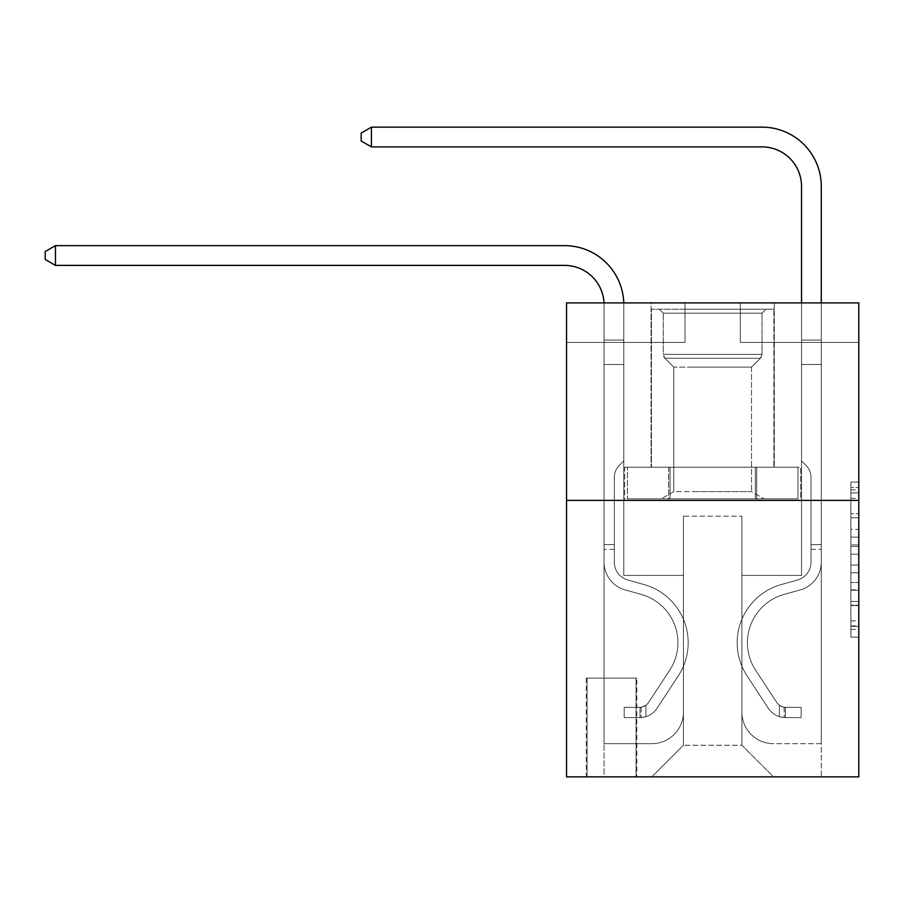 <?xml version="1.0" encoding="UTF-8"?>
<svg xmlns="http://www.w3.org/2000/svg" width="904" height="904" viewBox="0 0 904 904"><rect width="100%" height="100%" fill="white"/><g stroke="black" fill="none" stroke-linecap="round" stroke-linejoin="round"><path stroke-width="0.68" stroke-dasharray="4.52 3.39" d="M850.901 529.382L850.901 554.197L858.8 554.197L858.8 629.41L858.8 489.844L858.8 554.197L850.901 554.197L850.901 487.516L850.901 637.162L850.901 482.092L850.901 626.302L858.8 626.302L850.901 626.302L858.8 626.302L850.901 626.302L850.901 601.488L850.901 637.162L858.8 637.162L858.8 482.092L858.8 625.918L858.8 565.056L850.901 565.056L858.8 565.056L858.8 601.488L858.8 492.94L850.901 492.94L858.8 492.94L858.8 637.162L858.8 489.844L858.8 637.162L850.901 637.162L850.901 482.092L858.8 482.092L858.8 489.844L858.8 482.092L858.8 489.844L858.8 482.092L858.8 487.516L858.8 482.092L850.901 482.092L850.901 492.94L858.8 492.94L850.901 492.94L850.901 529.382L858.8 529.382M774.276 302.908L774.276 467.21L651.061 467.21L774.276 467.21L651.061 467.21L774.276 467.21L774.276 302.908L651.061 302.908L651.061 467.21L651.061 302.908L774.276 302.908M636.834 678.113L586.278 678.113L636.834 678.113L636.834 776.852L586.278 776.852L636.834 776.852M586.278 678.113L586.278 776.852M858.8 544.897L858.8 537.134L858.8 544.897L850.901 544.897L850.901 513.687L850.901 605.567L850.901 582.492L858.8 582.492L850.901 582.492L850.901 637.162L858.8 637.162L850.901 637.162L858.8 637.162L850.901 637.162L850.901 482.092L858.8 482.092L850.901 482.092L858.8 482.092L850.901 482.092L850.901 544.897L858.8 544.897M858.8 500.387L858.8 776.852L566.537 776.852L566.537 500.387L858.8 500.387L858.8 302.908L740.319 302.908L858.8 302.908L858.8 342.401L858.8 302.908L566.537 302.908L685.017 302.908L566.537 302.908L566.537 500.387L858.8 500.387L566.537 500.387M858.8 342.401L740.319 342.401L858.8 342.401M801.532 342.401L821.284 342.401L801.532 342.401L821.284 342.401L801.532 342.401L821.284 342.401L801.532 342.401L821.284 342.401L801.532 342.401L821.284 342.401L801.532 342.401L801.532 575.419L741.89 575.419L741.89 745.246L683.447 745.246L741.89 745.246L773.485 776.852L821.284 776.852L821.284 342.401L821.284 776.852L651.841 776.852L773.485 776.852L741.89 745.246L773.485 776.852L741.89 745.246L741.89 516.184L741.89 712.081A31.595 31.595 0 0 0 773.485 743.676L821.284 743.676L821.284 342.401L821.284 743.676L821.284 342.401L821.284 743.676L821.284 342.401L821.284 743.676L773.485 743.676A31.595 31.595 0 0 1 741.89 712.081A31.595 31.595 0 0 0 773.485 743.676A31.595 31.595 0 0 1 741.89 712.081A31.595 31.595 0 0 0 773.485 743.676A31.595 31.595 0 0 1 741.89 712.081A31.595 31.595 0 0 0 773.485 743.676A31.595 31.595 0 0 1 741.89 712.081L741.89 575.419L741.89 712.081L741.89 575.419L741.89 712.081L741.89 575.419L741.89 712.081L741.89 575.419L801.532 575.419L741.89 575.419L801.532 575.419L741.89 575.419L801.532 575.419L741.89 575.419L801.532 575.419L741.89 575.419L801.532 575.419L801.532 342.401M566.537 342.401L685.017 342.401L566.537 342.401L566.537 302.908L566.537 342.401M604.053 342.401L623.805 342.401L604.053 342.401L623.805 342.401L604.053 342.401L623.805 342.401L604.053 342.401L623.805 342.401L604.053 342.401L623.805 342.401L604.053 342.401L604.053 776.852L651.841 776.852L683.447 745.246L683.447 575.419L623.805 575.419L623.805 342.401L623.805 575.419L623.805 342.401L623.805 575.419L623.805 342.401L623.805 575.419L623.805 342.401L623.805 575.419L623.805 342.401L623.805 575.419L683.447 575.419L623.805 575.419L683.447 575.419L623.805 575.419L683.447 575.419L623.805 575.419L683.447 575.419L623.805 575.419L683.447 575.419L683.447 745.246L651.841 776.852L683.447 745.246L651.841 776.852L604.053 776.852L604.053 342.401L604.053 743.676L651.841 743.676A31.595 31.595 0 0 0 683.447 712.081L683.447 575.419L683.447 712.081A31.595 31.595 0 0 1 651.841 743.676A31.595 31.595 0 0 0 683.447 712.081A31.595 31.595 0 0 1 651.841 743.676A31.595 31.595 0 0 0 683.447 712.081A31.595 31.595 0 0 1 651.841 743.676A31.595 31.595 0 0 0 683.447 712.081A31.595 31.595 0 0 1 651.841 743.676L604.053 743.676L651.841 743.676L604.053 743.676L651.841 743.676L604.053 743.676L651.841 743.676L604.053 743.676L604.053 342.401M587.069 776.852L636.043 776.852L587.069 776.852L587.069 678.113L636.043 678.113L636.043 776.852L636.043 678.113L587.069 678.113L587.069 776.852M683.447 516.184L683.447 745.246L683.447 516.184L741.89 516.184L683.447 516.184M740.319 342.401L740.319 302.908L740.319 342.401M685.017 342.401L685.017 302.908L685.017 342.401M800.684 500.387L624.653 500.387L800.684 500.387L800.684 467.21L624.653 467.21L756.682 467.21L756.682 500.387L756.682 467.21L668.655 467.21L668.655 500.387L668.655 467.21L624.653 467.21L624.653 500.387L624.653 467.21L800.684 467.21L800.684 500.387M668.655 467.21L668.655 500.387L668.655 467.21M756.682 467.21L756.682 500.387L756.682 467.21M850.901 554.197L858.8 554.197L850.901 554.197M850.901 487.516L850.901 482.092L850.901 487.516L858.8 487.516L850.901 487.516M850.901 605.171L850.901 572.808L850.901 605.171L858.8 605.171L850.901 605.171M850.901 572.808L850.901 565.056L858.8 565.056L850.901 565.056L850.901 572.808L858.8 572.808L850.901 572.808M850.901 513.687L850.901 492.94L850.901 513.687L858.8 513.687L850.901 513.687M850.901 482.092L858.8 482.092L850.901 482.092L850.901 489.844L850.901 482.092L858.8 482.092M850.901 637.162L858.8 637.162L850.901 637.162L850.901 629.41L850.901 637.162M604.008 302.908A39.493 39.493 -16.2 0 1 604.053 304.885A39.493 39.493 -16.2 0 0 564.559 265.38A39.493 39.493 -16.2 0 1 604.053 304.885L604.053 364.515L623.805 364.515L623.805 460.882L619.353 465.334L623.805 460.882L623.805 364.515L623.805 460.882L623.805 364.515L604.053 364.515L604.053 562.164A28.826 28.826 163.8 0 0 625.15 589.939A28.826 28.826 163.8 0 1 604.053 562.164A28.826 28.826 163.8 0 0 625.15 589.939A28.826 28.826 163.8 0 1 604.053 562.164A28.826 28.826 163.8 0 0 625.15 589.939A28.826 28.826 163.8 0 1 604.053 562.164A28.826 28.826 163.8 0 0 625.15 589.939A28.826 28.826 163.8 0 1 604.053 562.164A28.826 28.826 163.8 0 0 625.15 589.939A28.826 28.826 163.8 0 1 604.053 562.164A28.826 28.826 163.8 0 0 625.15 589.939A28.826 28.826 163.8 0 1 604.053 562.164A28.826 28.826 -16.2 0 0 625.15 589.939L641.218 594.414L625.15 589.939A28.826 28.826 163.8 0 1 604.053 562.164A28.826 28.826 -16.2 0 0 625.15 589.939L641.218 594.414A50.161 50.161 -16.2 0 1 669.694 670.248A50.161 50.161 -16.2 0 0 641.218 594.414A50.161 50.161 -16.2 0 1 669.694 670.248A50.161 50.161 -16.2 0 0 641.218 594.414L625.15 589.939L641.218 594.414A50.161 50.161 -16.2 0 1 669.694 670.248A50.161 50.161 -16.2 0 0 641.218 594.414L625.15 589.939L641.218 594.414A50.161 50.161 -16.2 0 1 669.694 670.248A50.161 50.161 -16.2 0 0 641.218 594.414A50.161 50.161 -16.2 0 1 669.694 670.248A50.161 50.161 -16.2 0 0 641.218 594.414L625.15 589.939L641.218 594.414A50.161 50.161 -16.2 0 1 669.694 670.248A50.161 50.161 -16.2 0 0 641.218 594.414A50.161 50.161 163.8 0 1 669.694 670.248L648.518 702.521L669.694 670.248A50.161 50.161 -16.2 0 0 641.218 594.414L625.15 589.939L641.218 594.414A50.161 50.161 163.8 0 1 669.694 670.248L648.518 702.521L669.694 670.248A50.161 50.161 -16.2 0 0 641.218 594.414A50.161 50.161 163.8 0 1 669.694 670.248L648.518 702.521L669.694 670.248A50.161 50.161 -16.2 0 0 641.218 594.414A50.161 50.161 163.8 0 1 669.694 670.248L648.518 702.521A10.667 10.667 163.8 0 1 645.919 705.267C639.942 708.013 639.942 708.013 645.919 705.267C639.942 708.013 639.942 708.013 645.919 705.267A10.667 10.667 -16.2 0 0 648.518 702.521L669.694 670.248L648.518 702.521A10.667 10.667 -16.2 0 1 639.998 707.323A10.667 10.667 -16.2 0 0 648.518 702.521A10.667 10.667 163.8 0 1 645.919 705.267C639.942 708.013 639.942 708.013 645.919 705.267C639.942 708.013 639.942 708.013 645.919 705.267A10.667 10.667 -16.2 0 0 648.518 702.521L669.694 670.248A50.161 50.161 -16.2 0 0 641.218 594.414A50.161 50.161 163.8 0 1 669.694 670.248L648.518 702.521A10.667 10.667 -16.2 0 1 639.998 707.323A10.667 10.667 -16.2 0 0 648.518 702.521A10.667 10.667 163.8 0 1 645.919 705.267C639.942 708.013 639.942 708.013 645.919 705.267C639.942 708.013 639.942 708.013 645.919 705.267A10.667 10.667 -16.2 0 0 648.518 702.521L669.694 670.248L648.518 702.521A10.667 10.667 -16.2 0 1 639.998 707.323A10.667 10.667 -16.2 0 0 648.518 702.521A10.667 10.667 163.8 0 1 645.919 705.267C639.942 708.013 639.942 708.013 645.919 705.267C639.942 708.013 639.942 708.013 645.919 705.267A10.667 10.667 -16.2 0 0 648.518 702.521L669.694 670.248L648.518 702.521A10.667 10.667 -16.2 0 1 639.998 707.323A10.667 10.667 -16.2 0 0 648.518 702.521A10.667 10.667 163.8 0 1 645.919 705.267C639.942 708.013 639.942 708.013 645.919 705.267C639.942 708.013 639.942 708.013 645.919 705.267A10.667 10.667 -16.2 0 0 648.518 702.521L669.694 670.248A50.161 50.161 -16.2 0 0 641.218 594.414A50.161 50.161 163.8 0 1 669.694 670.248L648.518 702.521A10.667 10.667 -16.2 0 1 639.998 707.323A10.667 10.667 -16.2 0 0 648.518 702.521A10.667 10.667 163.8 0 1 645.919 705.267A10.667 10.667 -16.2 0 0 648.518 702.521L669.694 670.248L648.518 702.521A10.667 10.667 -16.2 0 1 639.998 707.323L624.201 707.335L624.201 717.606L624.201 707.335L639.998 707.323L639.998 717.606L624.201 717.606L639.998 717.606L639.998 707.323L624.201 707.335L624.201 717.606L624.201 707.335L639.998 707.323L639.998 717.606L624.201 717.606L639.998 717.606L639.998 707.323L624.201 707.335L624.201 717.606L624.201 707.335L639.998 707.323L639.998 717.606L624.201 717.606L639.998 717.606L639.998 707.323L624.201 707.335L624.201 717.606L624.201 707.335L639.998 707.323L639.998 717.606L624.201 717.606L639.998 717.606L639.998 707.323L624.201 707.335L624.201 717.606L624.201 707.335L639.998 707.323L639.998 717.606L624.201 717.606L639.998 717.606L639.998 707.323L624.201 707.335L639.998 707.323L639.998 717.606L639.998 707.323A10.667 10.667 -16.2 0 0 648.518 702.521L669.694 670.248A50.161 50.161 -16.2 0 0 641.218 594.414L625.15 589.939A28.826 28.826 163.8 0 1 604.053 562.164L604.053 304.885A39.493 39.493 -16.2 0 0 564.559 265.38L55.472 265.38L55.472 245.639L564.559 245.639A59.246 59.246 163.8 0 1 623.805 304.885L623.805 364.515L604.053 364.515L604.053 304.885A39.493 39.493 -16.2 0 0 564.559 265.38L55.472 265.38L45.2 259.459L45.2 251.561L45.2 259.459L55.472 265.38L55.472 245.639L564.559 245.639A59.246 59.246 163.8 0 1 623.805 304.885L623.805 340.085L604.053 340.085L604.053 364.515L604.053 340.085L623.805 340.085L623.805 460.882L619.353 465.334A17.165 17.165 -16.2 0 0 614.324 477.47A17.165 17.165 163.8 0 1 619.353 465.334L623.805 460.882L623.805 364.515L604.053 364.515L604.053 304.885A39.493 39.493 -16.2 0 0 564.559 265.38L55.472 265.38L45.2 259.459L45.2 251.561L55.472 245.639L55.472 265.38L55.472 245.639L45.2 251.561L45.2 259.459L55.472 265.38L45.2 259.459L45.2 251.561L55.472 245.639L564.559 245.639A59.246 59.246 163.8 0 1 623.805 304.885L623.805 340.085L604.053 340.085L604.053 304.885A39.493 39.493 -16.2 0 0 564.559 265.38L55.472 265.38L55.472 245.639L564.559 245.639A59.246 59.246 163.8 0 1 623.805 304.885L623.805 364.515L623.805 340.085L604.053 340.085L604.053 364.515L604.053 340.085L623.805 340.085L623.805 364.515L604.053 364.515L604.053 304.885A39.493 39.493 -16.2 0 0 564.559 265.38L55.472 265.38L45.2 259.459L55.472 265.38L55.472 245.639L55.472 265.38L45.2 259.459L45.2 251.561L45.2 259.459L55.472 265.38L55.472 245.639L45.2 251.561L55.472 245.639L564.559 245.639A59.246 59.246 163.8 0 1 623.805 304.885L623.805 340.085L604.053 340.085L604.053 304.885A39.493 39.493 -16.2 0 0 564.559 265.38L55.472 265.38L55.472 245.639L564.559 245.639A59.246 59.246 163.8 0 1 623.805 304.885L623.805 460.882L619.353 465.334A17.165 17.165 -16.2 0 0 614.324 477.47A17.165 17.165 163.8 0 1 619.353 465.334L623.805 460.882L623.805 364.515L604.053 364.515L604.053 562.164A28.826 28.826 -16.2 0 0 625.15 589.939A28.826 28.826 163.8 0 1 604.053 562.164L604.053 364.515L604.053 562.164A28.826 28.826 -16.2 0 0 625.15 589.939A28.826 28.826 163.8 0 1 604.053 562.164L604.053 364.515L623.805 364.515L623.805 340.085L604.053 340.085L604.053 364.515L623.805 364.515L623.805 460.882L619.353 465.334A17.165 17.165 -16.2 0 0 614.324 477.47A17.165 17.165 163.8 0 1 619.353 465.334L623.805 460.882L623.805 340.085L623.805 364.515L604.053 364.515L604.053 562.164A28.826 28.826 -16.2 0 0 625.15 589.939A28.826 28.826 163.8 0 1 604.053 562.164L604.053 364.515L623.805 364.515L623.805 460.882L619.353 465.334A17.165 17.165 -16.2 0 0 614.324 477.47A17.165 17.165 163.8 0 1 619.353 465.334L623.805 460.882L623.805 340.085L604.053 340.085L623.805 340.085L623.805 304.885L623.805 340.085L604.053 340.085L604.053 304.885A39.493 39.493 -16.2 0 0 564.559 265.38L55.472 265.38L564.559 265.38L55.472 265.38L55.472 245.639L45.2 251.561L45.2 259.459L45.2 251.561L55.472 245.639L564.559 245.639A59.246 59.246 163.8 0 1 623.805 304.885L623.805 364.515L604.053 364.515L604.053 562.164A28.826 28.826 -16.2 0 0 625.15 589.939L641.218 594.414L625.15 589.939A28.826 28.826 163.8 0 1 604.053 562.164L604.053 304.885A39.493 39.493 -16.2 0 0 564.559 265.38L55.472 265.38L55.472 245.639L564.559 245.639A59.246 59.246 163.8 0 1 623.805 304.885L623.805 340.085L604.053 340.085L604.053 304.885A39.493 39.493 -16.2 0 0 564.559 265.38L55.472 265.38L45.2 259.459L55.472 265.38M614.324 544.615L604.053 544.615L604.053 549.361L604.053 544.615L614.324 544.615L614.324 562.164L614.324 477.47A17.165 17.165 163.8 0 1 619.353 465.334A17.165 17.165 -16.2 0 0 614.324 477.47A17.165 17.165 163.8 0 1 619.353 465.334A17.165 17.165 -16.2 0 0 614.324 477.47L614.324 562.164L614.324 544.615L604.053 544.615L614.324 544.615L614.324 562.164A18.566 18.566 -16.2 0 0 627.907 580.04A18.566 18.566 163.8 0 1 614.324 562.164L614.324 477.47L614.324 562.164A18.566 18.566 -16.2 0 0 627.907 580.04A18.566 18.566 163.8 0 1 614.324 562.164L614.324 477.47L614.324 562.164L614.324 544.615L604.053 544.615L614.324 544.615L614.324 562.164A18.566 18.566 -16.2 0 0 627.907 580.04A18.566 18.566 163.8 0 1 614.324 562.164L614.324 477.47L614.324 562.164A18.566 18.566 -16.2 0 0 627.907 580.04L643.976 584.526L627.907 580.04A18.566 18.566 163.8 0 1 614.324 562.164L614.324 544.615M639.998 717.606A20.928 20.928 -16.2 0 0 657.106 708.16L678.282 675.876A60.432 60.432 -16.2 0 0 643.976 584.526L627.907 580.04A18.566 18.566 163.8 0 1 614.324 562.164A18.566 18.566 -16.2 0 0 627.907 580.04A18.566 18.566 163.8 0 1 614.324 562.164L614.324 477.47L614.324 562.164A18.566 18.566 -16.2 0 0 627.907 580.04L643.976 584.526L627.907 580.04A18.566 18.566 163.8 0 1 614.324 562.164A18.566 18.566 163.8 0 0 627.907 580.04A18.566 18.566 163.8 0 1 614.324 562.164A18.566 18.566 163.8 0 0 627.907 580.04L643.976 584.526A60.432 60.432 163.8 0 1 678.282 675.876A60.432 60.432 -16.2 0 0 643.976 584.526L627.907 580.04A18.566 18.566 163.8 0 1 614.324 562.164A18.566 18.566 163.8 0 0 627.907 580.04L643.976 584.526L627.907 580.04A18.566 18.566 163.8 0 1 614.324 562.164A18.566 18.566 163.8 0 0 627.907 580.04A18.566 18.566 163.8 0 1 614.324 562.164A18.566 18.566 163.8 0 0 627.907 580.04L643.976 584.526L627.907 580.04A18.566 18.566 163.8 0 1 614.324 562.164A18.566 18.566 163.8 0 0 627.907 580.04L643.976 584.526A60.432 60.432 163.8 0 1 678.282 675.876A60.432 60.432 -16.2 0 0 643.976 584.526L627.907 580.04L643.976 584.526A60.432 60.432 163.8 0 1 678.282 675.876L657.106 708.16L678.282 675.876A60.432 60.432 -16.2 0 0 643.976 584.526L627.907 580.04L643.976 584.526A60.432 60.432 163.8 0 1 678.282 675.876A60.432 60.432 -16.2 0 0 643.976 584.526L627.907 580.04L643.976 584.526A60.432 60.432 163.8 0 1 678.282 675.876A60.432 60.432 -16.2 0 0 643.976 584.526L627.907 580.04L643.976 584.526A60.432 60.432 163.8 0 1 678.282 675.876L657.106 708.16L678.282 675.876A60.432 60.432 -16.2 0 0 643.976 584.526A60.432 60.432 -16.2 0 1 678.282 675.876A60.432 60.432 -16.2 0 0 643.976 584.526A60.432 60.432 -16.2 0 1 678.282 675.876L657.106 708.16A20.928 20.928 163.8 0 1 645.919 716.623A20.928 20.928 -16.2 0 0 657.106 708.16L678.282 675.876A60.432 60.432 -16.2 0 0 643.976 584.526A60.432 60.432 -16.2 0 1 678.282 675.876L657.106 708.16L678.282 675.876A60.432 60.432 -16.2 0 0 643.976 584.526A60.432 60.432 -16.2 0 1 678.282 675.876A60.432 60.432 -16.2 0 0 643.976 584.526A60.432 60.432 -16.2 0 1 678.282 675.876L657.106 708.16L678.282 675.876A60.432 60.432 -16.2 0 0 643.976 584.526A60.432 60.432 -16.2 0 1 678.282 675.876L657.106 708.16A20.928 20.928 163.8 0 1 645.919 716.623C639.84 717.923 639.84 717.923 645.919 716.623C639.84 717.923 639.84 717.923 645.919 716.623A20.928 20.928 -16.2 0 0 657.106 708.16L678.282 675.876L657.106 708.16A20.928 20.928 163.8 0 1 645.919 716.623C639.84 717.923 639.84 717.923 645.919 716.623C639.84 717.923 639.84 717.923 645.919 716.623A20.928 20.928 -16.2 0 0 657.106 708.16L678.282 675.876L657.106 708.16A20.928 20.928 163.8 0 1 645.919 716.623C639.84 717.923 639.84 717.923 645.919 716.623C639.84 717.923 639.84 717.923 645.919 716.623A20.928 20.928 -16.2 0 0 657.106 708.16L678.282 675.876L657.106 708.16A20.928 20.928 163.8 0 1 645.919 716.623C639.84 717.923 639.84 717.923 645.919 716.623C639.84 717.923 639.84 717.923 645.919 716.623A20.928 20.928 -16.2 0 0 657.106 708.16L678.282 675.876L657.106 708.16A20.928 20.928 163.8 0 1 645.919 716.623C639.84 717.923 639.84 717.923 645.919 716.623C639.84 717.923 639.84 717.923 645.919 716.623A20.928 20.928 -16.2 0 0 657.106 708.16A20.928 20.928 -16.2 0 1 639.998 717.606A20.928 20.928 -16.2 0 0 657.106 708.16A20.928 20.928 -16.2 0 1 639.998 717.606A20.928 20.928 -16.2 0 0 657.106 708.16A20.928 20.928 -16.2 0 1 639.998 717.606A20.928 20.928 -16.2 0 0 657.106 708.16A20.928 20.928 -16.2 0 1 639.998 717.606A20.928 20.928 -16.2 0 0 657.106 708.16A20.928 20.928 -16.2 0 1 639.998 717.606A20.928 20.928 -16.2 0 0 657.106 708.16A20.928 20.928 -16.2 0 1 639.998 717.606L624.201 717.606L639.998 717.606M371.431 146.9L361.159 140.979L361.159 133.08L371.431 127.148L361.159 133.08L371.431 127.148L762.038 127.148A59.246 59.246 0 0 1 821.284 186.393L821.284 340.085L801.532 340.085L801.532 186.393L801.532 460.882L805.984 465.334L801.532 460.882L801.532 340.085L801.532 460.882L801.532 340.085L801.532 364.515L821.284 364.515L821.284 562.164A28.826 28.826 0 0 1 800.187 589.939A28.826 28.826 0 0 0 821.284 562.164A28.826 28.826 0 0 1 800.187 589.939A28.826 28.826 0 0 0 821.284 562.164A28.826 28.826 0 0 1 800.187 589.939A28.826 28.826 0 0 0 821.284 562.164A28.826 28.826 0 0 1 800.187 589.939A28.826 28.826 0 0 0 821.284 562.164A28.826 28.826 0 0 1 800.187 589.939A28.826 28.826 0 0 0 821.284 562.164A28.826 28.826 0 0 1 800.187 589.939A28.826 28.826 0 0 0 821.284 562.164A28.826 28.826 0 0 1 800.187 589.939L784.118 594.414L800.187 589.939A28.826 28.826 0 0 0 821.284 562.164A28.826 28.826 0 0 1 800.187 589.939L784.118 594.414A50.161 50.161 0 0 0 755.642 670.248A50.161 50.161 0 0 1 784.118 594.414A50.161 50.161 0 0 0 755.642 670.248A50.161 50.161 0 0 1 784.118 594.414L800.187 589.939L784.118 594.414A50.161 50.161 0 0 0 755.642 670.248A50.161 50.161 0 0 1 784.118 594.414L800.187 589.939L784.118 594.414A50.161 50.161 0 0 0 755.642 670.248A50.161 50.161 0 0 1 784.118 594.414A50.161 50.161 0 0 0 755.642 670.248A50.161 50.161 0 0 1 784.118 594.414L800.187 589.939L784.118 594.414A50.161 50.161 0 0 0 755.642 670.248A50.161 50.161 0 0 1 784.118 594.414A50.161 50.161 0 0 0 755.642 670.248L776.818 702.521L755.642 670.248A50.161 50.161 0 0 1 784.118 594.414L800.187 589.939L784.118 594.414A50.161 50.161 0 0 0 755.642 670.248L776.818 702.521L755.642 670.248A50.161 50.161 0 0 1 784.118 594.414A50.161 50.161 0 0 0 755.642 670.248L776.818 702.521L755.642 670.248A50.161 50.161 0 0 1 784.118 594.414A50.161 50.161 0 0 0 755.642 670.248L776.818 702.521A10.667 10.667 0 0 0 779.417 705.267C785.395 708.013 785.395 708.013 779.417 705.267C785.395 708.013 785.395 708.013 779.417 705.267A10.667 10.667 0 0 1 776.818 702.521L755.642 670.248L776.818 702.521A10.667 10.667 0 0 0 785.339 707.323A10.667 10.667 0 0 1 776.818 702.521A10.667 10.667 0 0 0 779.417 705.267C785.395 708.013 785.395 708.013 779.417 705.267C785.395 708.013 785.395 708.013 779.417 705.267A10.667 10.667 0 0 1 776.818 702.521L755.642 670.248A50.161 50.161 0 0 1 784.118 594.414A50.161 50.161 0 0 0 755.642 670.248L776.818 702.521A10.667 10.667 0 0 0 785.339 707.323A10.667 10.667 0 0 1 776.818 702.521A10.667 10.667 0 0 0 779.417 705.267C785.395 708.013 785.395 708.013 779.417 705.267C785.395 708.013 785.395 708.013 779.417 705.267A10.667 10.667 0 0 1 776.818 702.521L755.642 670.248L776.818 702.521A10.667 10.667 0 0 0 785.339 707.323A10.667 10.667 0 0 1 776.818 702.521A10.667 10.667 0 0 0 779.417 705.267C785.395 708.013 785.395 708.013 779.417 705.267C785.395 708.013 785.395 708.013 779.417 705.267A10.667 10.667 0 0 1 776.818 702.521L755.642 670.248L776.818 702.521A10.667 10.667 0 0 0 785.339 707.323A10.667 10.667 0 0 1 776.818 702.521A10.667 10.667 0 0 0 779.417 705.267C785.395 708.013 785.395 708.013 779.417 705.267C785.395 708.013 785.395 708.013 779.417 705.267A10.667 10.667 0 0 1 776.818 702.521L755.642 670.248A50.161 50.161 0 0 1 784.118 594.414A50.161 50.161 0 0 0 755.642 670.248L776.818 702.521A10.667 10.667 0 0 0 785.339 707.323A10.667 10.667 0 0 1 776.818 702.521A10.667 10.667 0 0 0 779.417 705.267A10.667 10.667 0 0 1 776.818 702.521L755.642 670.248L776.818 702.521A10.667 10.667 0 0 0 785.339 707.323L801.136 707.335L801.136 717.606L801.136 707.335L785.339 707.323L785.339 717.606L801.136 717.606L785.339 717.606L785.339 707.323L801.136 707.335L801.136 717.606L801.136 707.335L785.339 707.323L785.339 717.606L801.136 717.606L785.339 717.606L785.339 707.323L801.136 707.335L801.136 717.606L801.136 707.335L785.339 707.323L785.339 717.606L801.136 717.606L785.339 717.606L785.339 707.323L801.136 707.335L801.136 717.606L801.136 707.335L785.339 707.323L785.339 717.606L801.136 717.606L785.339 717.606L785.339 707.323L801.136 707.335L801.136 717.606L801.136 707.335L785.339 707.323L785.339 717.606L801.136 717.606L785.339 717.606L785.339 707.323L801.136 707.335L785.339 707.323L785.339 717.606L785.339 707.323A10.667 10.667 0 0 1 776.818 702.521L755.642 670.248A50.161 50.161 0 0 1 784.118 594.414L800.187 589.939A28.826 28.826 0 0 0 821.284 562.164L821.284 340.085L821.284 364.515L821.284 340.085L801.532 340.085L801.532 186.393A39.493 39.493 0 0 0 762.038 146.9L371.431 146.9L371.431 127.148L762.038 127.148A59.246 59.246 0 0 1 821.284 186.393L821.284 364.515L821.284 340.085L801.532 340.085L801.532 364.515L821.284 364.515L821.284 340.085L821.284 364.515L821.284 340.085L801.532 340.085L801.532 186.393A39.493 39.493 0 0 0 762.038 146.9L371.431 146.9L361.159 140.979L361.159 133.08L361.159 140.979L371.431 146.9L371.431 127.148L371.431 146.9L361.159 140.979L361.159 133.08L371.431 127.148L361.159 133.08L361.159 140.979L371.431 146.9L371.431 127.148L762.038 127.148A59.246 59.246 0 0 1 821.284 186.393L821.284 364.515L821.284 340.085L801.532 340.085L821.284 340.085L821.284 364.515L801.532 364.515L801.532 460.882L805.984 465.334A17.165 17.165 0 0 1 811.012 477.47A17.165 17.165 0 0 0 805.984 465.334L801.532 460.882L801.532 186.393A39.493 39.493 0 0 0 762.038 146.9L371.431 146.9L361.159 140.979L361.159 133.08L371.431 127.148L371.431 146.9L371.431 127.148L361.159 133.08L361.159 140.979L371.431 146.9L361.159 140.979L361.159 133.08L371.431 127.148L762.038 127.148A59.246 59.246 0 0 1 821.284 186.393L821.284 340.085L801.532 340.085L801.532 364.515L821.284 364.515L821.284 562.164A28.826 28.826 0 0 1 800.187 589.939A28.826 28.826 0 0 0 821.284 562.164L821.284 364.515L801.532 364.515L801.532 460.882L805.984 465.334A17.165 17.165 0 0 1 811.012 477.47A17.165 17.165 0 0 0 805.984 465.334L801.532 460.882L801.532 186.393A39.493 39.493 0 0 0 762.038 146.9L371.431 146.9L371.431 127.148L371.431 146.9L361.159 140.979L371.431 146.9L371.431 127.148L361.159 133.08L361.159 140.979L361.159 133.08L371.431 127.148L762.038 127.148A59.246 59.246 0 0 1 821.284 186.393L821.284 562.164A28.826 28.826 0 0 1 800.187 589.939A28.826 28.826 0 0 0 821.284 562.164L821.284 364.515L801.532 364.515L801.532 460.882L805.984 465.334A17.165 17.165 0 0 1 811.012 477.47A17.165 17.165 0 0 0 805.984 465.334L801.532 460.882L801.532 364.515L821.284 364.515L821.284 562.164A28.826 28.826 0 0 1 800.187 589.939A28.826 28.826 0 0 0 821.284 562.164L821.284 364.515L801.532 364.515L801.532 340.085L821.284 340.085L801.532 340.085L801.532 186.393A39.493 39.493 0 0 0 762.038 146.9L371.431 146.9L762.038 146.9L371.431 146.9L762.038 146.9L371.431 146.9L371.431 127.148L361.159 133.08L361.159 140.979L371.431 146.9L762.038 146.9L371.431 146.9L371.431 127.148L762.038 127.148A59.246 59.246 0 0 1 821.284 186.393L821.284 340.085L821.284 186.393L821.284 340.085L801.532 340.085L801.532 460.882L805.984 465.334A17.165 17.165 0 0 1 811.012 477.47A17.165 17.165 0 0 0 805.984 465.334L801.532 460.882L801.532 364.515L821.284 364.515L821.284 562.164A28.826 28.826 0 0 1 800.187 589.939L784.118 594.414L800.187 589.939A28.826 28.826 0 0 0 821.284 562.164L821.284 364.515L801.532 364.515L801.532 186.393A39.493 39.493 0 0 0 762.038 146.9M811.012 544.615L821.284 544.615L821.284 549.361L821.284 544.615L811.012 544.615L811.012 562.164L811.012 477.47A17.165 17.165 0 0 0 805.984 465.334A17.165 17.165 0 0 1 811.012 477.47A17.165 17.165 0 0 0 805.984 465.334A17.165 17.165 0 0 1 811.012 477.47L811.012 562.164L811.012 544.615L821.284 544.615L811.012 544.615L811.012 562.164A18.566 18.566 0 0 1 797.43 580.04A18.566 18.566 0 0 0 811.012 562.164L811.012 477.47L811.012 562.164A18.566 18.566 0 0 1 797.43 580.04A18.566 18.566 0 0 0 811.012 562.164L811.012 477.47L811.012 562.164L811.012 544.615L821.284 544.615L811.012 544.615L811.012 562.164A18.566 18.566 0 0 1 797.43 580.04A18.566 18.566 0 0 0 811.012 562.164L811.012 477.47L811.012 562.164A18.566 18.566 0 0 1 797.43 580.04L781.361 584.526L797.43 580.04A18.566 18.566 0 0 0 811.012 562.164L811.012 544.615M785.339 717.606A20.928 20.928 0 0 1 768.231 708.16L747.054 675.876A60.432 60.432 0 0 1 781.361 584.526L797.43 580.04A18.566 18.566 0 0 0 811.012 562.164A18.566 18.566 0 0 1 797.43 580.04A18.566 18.566 0 0 0 811.012 562.164L811.012 477.47L811.012 562.164A18.566 18.566 0 0 1 797.43 580.04L781.361 584.526L797.43 580.04A18.566 18.566 0 0 0 811.012 562.164A18.566 18.566 0 0 1 797.43 580.04A18.566 18.566 0 0 0 811.012 562.164A18.566 18.566 0 0 1 797.43 580.04L781.361 584.526A60.432 60.432 0 0 0 747.054 675.876A60.432 60.432 0 0 1 781.361 584.526L797.43 580.04A18.566 18.566 0 0 0 811.012 562.164A18.566 18.566 0 0 1 797.43 580.04L781.361 584.526L797.43 580.04A18.566 18.566 0 0 0 811.012 562.164A18.566 18.566 0 0 1 797.43 580.04A18.566 18.566 0 0 0 811.012 562.164A18.566 18.566 0 0 1 797.43 580.04L781.361 584.526L797.43 580.04A18.566 18.566 0 0 0 811.012 562.164A18.566 18.566 0 0 1 797.43 580.04L781.361 584.526A60.432 60.432 0 0 0 747.054 675.876A60.432 60.432 0 0 1 781.361 584.526L797.43 580.04L781.361 584.526A60.432 60.432 0 0 0 747.054 675.876L768.231 708.16L747.054 675.876A60.432 60.432 0 0 1 781.361 584.526L797.43 580.04L781.361 584.526A60.432 60.432 0 0 0 747.054 675.876A60.432 60.432 0 0 1 781.361 584.526L797.43 580.04L781.361 584.526A60.432 60.432 0 0 0 747.054 675.876A60.432 60.432 0 0 1 781.361 584.526L797.43 580.04L781.361 584.526A60.432 60.432 0 0 0 747.054 675.876L768.231 708.16L747.054 675.876A60.432 60.432 0 0 1 781.361 584.526A60.432 60.432 0 0 0 747.054 675.876A60.432 60.432 0 0 1 781.361 584.526A60.432 60.432 0 0 0 747.054 675.876L768.231 708.16A20.928 20.928 0 0 0 779.417 716.623A20.928 20.928 0 0 1 768.231 708.16L747.054 675.876A60.432 60.432 0 0 1 781.361 584.526A60.432 60.432 0 0 0 747.054 675.876L768.231 708.16L747.054 675.876A60.432 60.432 0 0 1 781.361 584.526A60.432 60.432 0 0 0 747.054 675.876A60.432 60.432 0 0 1 781.361 584.526A60.432 60.432 0 0 0 747.054 675.876L768.231 708.16L747.054 675.876A60.432 60.432 0 0 1 781.361 584.526A60.432 60.432 0 0 0 747.054 675.876L768.231 708.16A20.928 20.928 0 0 0 779.417 716.623C785.497 717.923 785.497 717.923 779.417 716.623C785.497 717.923 785.497 717.923 779.417 716.623A20.928 20.928 0 0 1 768.231 708.16L747.054 675.876L768.231 708.16A20.928 20.928 0 0 0 779.417 716.623C785.497 717.923 785.497 717.923 779.417 716.623C785.497 717.923 785.497 717.923 779.417 716.623A20.928 20.928 0 0 1 768.231 708.16L747.054 675.876L768.231 708.16A20.928 20.928 0 0 0 779.417 716.623C785.497 717.923 785.497 717.923 779.417 716.623C785.497 717.923 785.497 717.923 779.417 716.623A20.928 20.928 0 0 1 768.231 708.16L747.054 675.876L768.231 708.16A20.928 20.928 0 0 0 779.417 716.623C785.497 717.923 785.497 717.923 779.417 716.623C785.497 717.923 785.497 717.923 779.417 716.623A20.928 20.928 0 0 1 768.231 708.16L747.054 675.876L768.231 708.16A20.928 20.928 0 0 0 779.417 716.623C785.497 717.923 785.497 717.923 779.417 716.623C785.497 717.923 785.497 717.923 779.417 716.623A20.928 20.928 0 0 1 768.231 708.16A20.928 20.928 0 0 0 785.339 717.606A20.928 20.928 0 0 1 768.231 708.16A20.928 20.928 0 0 0 785.339 717.606A20.928 20.928 0 0 1 768.231 708.16A20.928 20.928 0 0 0 785.339 717.606A20.928 20.928 0 0 1 768.231 708.16A20.928 20.928 0 0 0 785.339 717.606A20.928 20.928 0 0 1 768.231 708.16A20.928 20.928 0 0 0 785.339 717.606A20.928 20.928 0 0 1 768.231 708.16A20.928 20.928 0 0 0 785.339 717.606L801.136 717.606L785.339 717.606M55.472 245.639L564.559 245.639L55.472 245.639L45.2 251.561L55.472 245.639L45.2 251.561L45.2 259.459L45.2 251.561L55.472 245.639L564.559 245.639A59.246 59.246 163.8 0 1 623.805 304.885L623.805 364.515L604.053 364.515L604.053 562.164L604.053 340.085L623.805 340.085L623.805 304.885A59.246 59.246 163.8 0 0 564.559 245.639A59.246 59.246 163.8 0 1 623.805 304.885A59.246 59.246 163.8 0 0 623.771 302.908M762.038 127.148A59.246 59.246 0 0 1 821.284 186.393A59.246 59.246 0 0 0 762.038 127.148A59.246 59.246 0 0 1 821.284 186.393A59.246 59.246 0 0 0 762.038 127.148A59.246 59.246 0 0 1 821.284 186.393L821.284 340.085L821.284 186.393L821.284 340.085L801.532 340.085L801.532 186.393M686.012 309.224L765.982 309.224L686.012 309.224M737.348 313.179L663.299 313.179L737.348 313.179M686.995 498.805L764.016 498.805L686.995 498.805M693.232 491.606L751.54 491.606L693.232 491.606M693.232 367.114L751.54 367.114L693.232 367.114M682.057 309.224L773.88 309.224L682.057 309.224M682.057 467.21L773.88 467.21L682.057 467.21M797.949 467.21L627.387 467.21L797.949 467.21L797.949 498.805L627.387 498.805L797.949 498.805L755.303 498.805L797.949 498.805L797.949 467.21L755.303 467.21L755.303 498.805L627.387 498.805L755.303 498.805L755.303 467.21L797.949 467.21M670.022 467.21L670.022 498.805L670.022 467.21L627.387 467.21L627.387 498.805L627.387 467.21L755.303 467.21L670.022 467.21L670.022 498.805L670.022 467.21M762.038 313.179L765.982 309.224L659.355 309.224L765.982 309.224L762.038 313.179L663.299 313.179L659.355 309.224L663.299 313.179L762.038 313.179L762.038 354.334L663.299 354.334L663.299 313.179L663.299 354.334L762.038 354.334L663.299 354.334L762.038 354.334L762.038 313.179M673.796 491.606L661.321 498.805L764.016 498.805L661.321 498.805L673.796 491.606L751.54 491.606L764.016 498.805L751.54 491.606L673.796 491.606L673.796 367.114L664.915 358.244A5.526 5.526 0 0 1 663.299 354.334L664.915 358.244L760.422 358.244A5.526 5.526 0 0 0 762.038 354.334L760.422 358.244L664.915 358.244L760.422 358.244L664.915 358.244L673.796 367.114L751.54 367.114L751.54 491.606L751.54 367.114L673.796 367.114L673.796 491.606M751.54 367.114L760.422 358.244L751.54 367.114M773.88 309.224L651.445 309.224L651.445 467.21L773.88 467.21L651.445 467.21L651.445 309.224L773.88 309.224L773.88 467.21L773.88 309.224M755.303 467.21L755.303 498.805L755.303 467.21M623.805 460.882L619.353 465.334L623.805 460.882M645.919 716.623C639.84 717.923 639.84 717.923 645.919 716.623C639.84 717.923 639.84 717.923 645.919 716.623L645.919 705.267C639.942 708.013 639.942 708.013 645.919 705.267C639.942 708.013 639.942 708.013 645.919 705.267L645.919 716.623M624.201 717.606L624.201 707.335L624.201 717.606M821.284 562.164L821.284 364.515L801.532 364.515L821.284 364.515L821.284 562.164M801.532 460.882L805.984 465.334L801.532 460.882M821.284 302.908L821.284 340.085L801.532 340.085L801.532 302.908M779.417 716.623C785.497 717.923 785.497 717.923 779.417 716.623C785.497 717.923 785.497 717.923 779.417 716.623L779.417 705.267C785.395 708.013 785.395 708.013 779.417 705.267C785.395 708.013 785.395 708.013 779.417 705.267L779.417 716.623M801.136 717.606L801.136 707.335L801.136 717.606M850.901 601.488L858.8 601.488L850.901 601.488M850.901 589.86L858.8 589.86M850.901 517.755L858.8 517.755L850.901 517.755M850.901 489.844L858.8 489.844M850.901 629.41L858.8 629.41M850.901 620.879L858.8 620.879M850.901 498.375L858.8 498.375M850.901 546.445L858.8 546.445L850.901 546.445M850.901 590.255L858.8 590.255L850.901 590.255M850.901 605.567L858.8 605.567L850.901 605.567M850.901 537.134L858.8 537.134L850.901 537.134M614.324 549.361L604.053 549.361L614.324 549.361M811.012 549.361L821.284 549.361L811.012 549.361M850.901 625.918L858.8 625.918M850.901 626.302L858.8 626.302M850.901 492.94L858.8 492.94M641.185 707.222L641.185 717.55L641.185 707.222M784.152 707.222L784.152 717.55L784.152 707.222"/><path stroke-width="1.36" d="M858.8 500.387L858.8 776.852L566.537 776.852L566.537 302.908L858.8 302.908L858.8 500.387L566.537 500.387M801.532 302.908L801.532 186.393A39.493 39.493 0 0 0 762.038 146.9L371.431 146.9L361.159 140.979L361.159 133.08L371.431 127.148L762.038 127.148A59.246 59.246 0 0 1 821.284 186.393L821.284 302.908M801.532 186.393A39.493 39.493 0 0 0 762.038 146.9A39.493 39.493 0 0 1 801.532 186.393A39.493 39.493 0 0 0 762.038 146.9A39.493 39.493 0 0 1 801.532 186.393A39.493 39.493 0 0 0 762.038 146.9M371.431 146.9L371.431 127.148L762.038 127.148M604.008 302.908A39.493 39.493 -16.2 0 0 564.559 265.38L55.472 265.38L45.2 259.459L45.2 251.561L55.472 245.639L564.559 245.639A59.246 59.246 163.8 0 1 623.771 302.908M55.472 245.639L55.472 265.38"/></g></svg>
